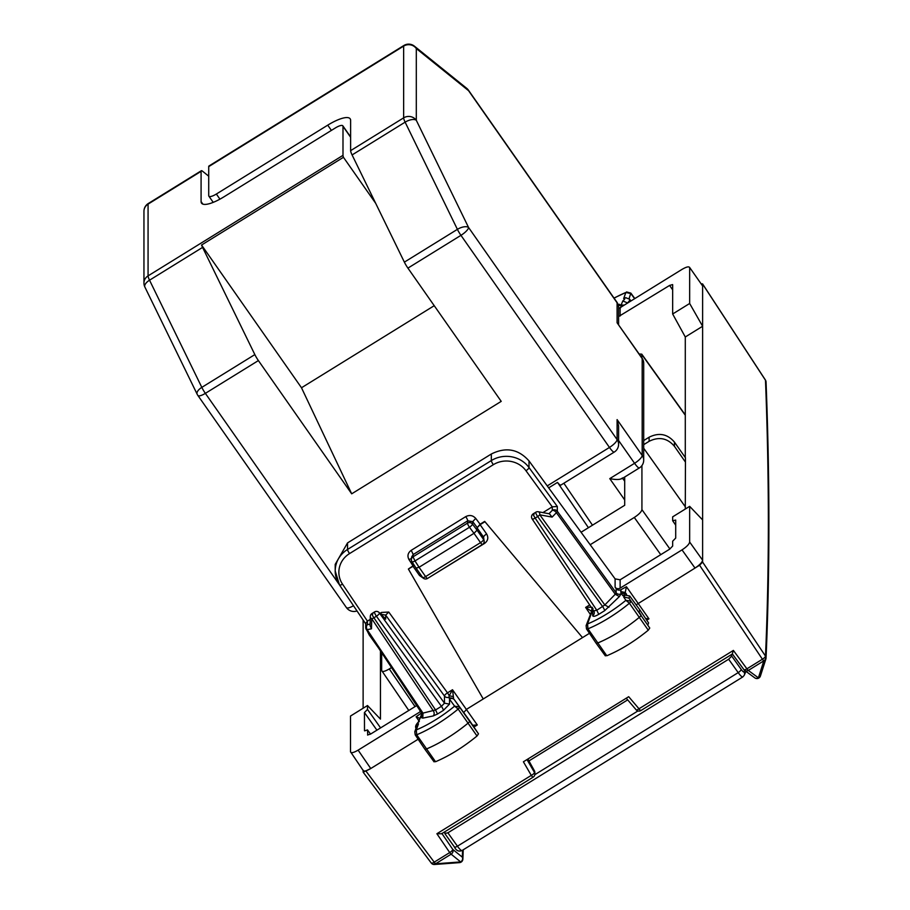 <?xml version="1.0" encoding="UTF-8"?>
<svg xmlns="http://www.w3.org/2000/svg" width="910" height="910" viewBox="0 0 910 910"><rect width="100%" height="100%" fill="white"/><g stroke="black" fill="none" stroke-linecap="round" stroke-linejoin="round"><path stroke-width="1.36" d="M625.943 297.65L623.668 298.56C625.352 298.298 625.068 299.083 622.815 300.937L627.502 302.928C629.959 300.527 630.437 299.208 628.935 298.98M620.711 307.591L621.155 305.498A3.651 3.242 19.9 0 1 624.033 305.237M623.668 298.56L625.875 292.474L630.88 293.577L634.611 298.708M618.356 305.407A3.651 3.435 180 0 0 621.155 304.93L622.815 300.937M614.091 298.184A50.835 14.526 145 0 1 625.875 292.474L613.988 298.048M626.569 291.939L630.869 293.122L629.072 298.594M689.655 303.485L672.661 313.995L685.287 336.984L702.622 326.258L689.655 303.485L689.655 267.79C689.2 266.175 686.663 266.71 682.022 269.383L620.131 307.66A3.651 3.435 0 0 1 618.595 308.194M618.595 316.543L669.612 285.421L672.604 284.58M685.287 457.537L685.287 336.984M672.661 313.995L672.661 284.784M701.348 283.863L702.577 283.897L702.622 285.967L689.507 267.267L702.622 285.967L702.622 519.917L689.655 506.347L689.655 542.041C689.2 544.214 686.663 546.83 682.022 549.879L620.131 588.144A3.651 3.435 0 0 1 615.103 587.212L615.103 578.874L620.131 579.795L669.612 549.196L672.661 546.068L672.661 541.2L675.709 538.072L675.709 520.088L672.661 520.725L675.709 525.195M672.661 520.725L672.661 516.846L689.655 506.347M685.287 509.043L685.457 457.775L674.412 442.067C667.417 433.945 658.976 432.33 649.114 437.209L643.7 440.565M364.5 730.741L364.444 712.541L367.492 709.413L367.492 705.534L380.46 719.116L380.46 650.684L369.244 634.964L367.094 630.687M363.124 620.017L363.124 708.23M367.492 709.413L380.585 727.898M526.992 759.577L534.443 772.419A3.651 1.194 149.9 0 1 531.281 775.377L523.398 761.795L628.696 696.696L638.991 708.776A3.651 1.069 139.6 0 1 636.158 709.823A3.651 3.651 0 0 0 640.856 710.562A3.651 0.682 -121.7 0 1 638.991 708.776L733.38 650.411L746.917 668.816A3.651 1.126 143.7 0 1 743.925 669.646A3.651 1.126 143.7 0 1 743.845 669.419M472.358 725.27L477.295 724.974L473.917 727.056M414.141 565.11L408.385 569.034L483.244 698.971L466.693 709.208L463.702 712.564M428.018 578.146L484.518 543.441C487.987 540.813 488.693 537.651 486.611 533.954L480.105 524.695L477.056 527.834L480.105 524.228L484.677 521.396L582.502 637.603L484.677 521.396M589.452 633.314L483.244 698.971M542.929 512.603L552.29 506.813L557.318 506.495L529.006 467.547A3.651 1.035 144 0 1 525.98 470.743L552.245 506.847M525.98 470.743A23.74 22.318 180 0 0 493.322 464.691L349.542 553.587A23.74 22.318 180 0 0 342.535 584.163L367.435 621.12L370.222 619.391M379.971 613.363L381.461 612.441L388.752 612.043L447.492 692.828A3.651 0.682 -121.7 0 1 449.176 695.797L452.509 689.735L447.492 692.828A3.651 1.035 144 0 0 444.478 696.025A3.651 3.435 180 0 0 448.983 697.219L449.176 695.797L453.385 696.582L452.509 689.735L477.295 724.974M408.385 569.034L414.38 565.474M480.105 524.695L484.677 521.862M645.622 618.504L648.955 618.834L646.76 620.199M682.022 549.879L695.001 568.056C699.631 565.008 702.179 562.391 702.622 560.207L702.622 562.084L699.574 565.224L636.135 604.832M624.704 476.999L624.704 505.277L581.069 532.248M660.751 554.679L634.293 517.46L590.181 544.737M634.293 517.46C638.922 514.412 641.47 511.795 641.925 509.623L641.925 465.579M643.7 444.671L649.114 441.316C658.976 436.436 667.417 438.097 674.412 446.275L685.457 462.109M639.161 353.99L641.766 354.161L641.925 357.926M381.665 652.459L381.665 670.545C382.109 672.16 384.657 671.625 389.287 668.941L391.698 667.462M408.783 710.471L381.665 670.545M367.492 705.534L350.498 716.045L350.498 751.74L363.261 770.634M367.549 734.962L370.541 734.108L417.042 705.364M349.542 553.587A3.651 0.682 -121.7 0 1 347.529 549.469A27.402 25.742 180 0 0 335.198 570.979L335.198 564.371L347.529 542.917L491.32 454.01C505.892 446.742 518.45 449.051 529.006 460.915L615.103 578.874M527.846 759.042L534.443 770.952L534.875 774.046L534.875 772.59A3.651 3.435 0 0 1 534.875 772.726M421.865 712.576A3.651 3.435 0 0 1 421.08 713.281L421.41 714.748L418.281 722.096M421.08 713.281L416.132 716.773L419.658 718.286M422.274 713.099A3.651 3.435 0 0 1 422.638 714.6L422.638 714.6A3.651 3.435 0 0 1 421 717.467L419.567 718.525M421.41 714.748L418.657 721.778C415.586 724.804 414.823 727.135 416.393 728.751M420.898 711.119A3.651 3.435 0 0 1 420.022 711.87L358.119 750.147C353.489 752.82 350.941 753.355 350.498 751.74M416.871 725.987L418.486 723.837L416.279 729.922A50.835 14.526 145 0 0 454.602 706.149L458.151 709.061A3.344 0.955 -35 0 0 459.607 706.922L454.602 706.149L449.506 699.153L449.062 697.686L453.578 698.641L453.385 696.582M591.568 611.349L585.63 607.425L590.374 614.478M591.17 607.186L585.63 607.425L589.657 604.934M367.378 621.143L365.729 623.441L365.729 627.536A3.651 3.435 0 0 1 367.378 624.669L367.435 621.12M384.782 618.072L385.658 619.164L385.658 615.126L388.752 612.043M412.958 565.736L409.011 559.639A3.651 1.069 147.1 0 1 411.457 558.717M477.056 527.368L472.734 521.635L467.729 520.804L413.231 554.509L413.026 556.818A3.651 3.481 -174.8 0 0 411.388 559.411L411.604 557.034L413.231 554.509L411.229 550.322L465.727 516.63C469.56 514.719 472.882 515.299 475.714 518.404L472.734 521.635L472.483 524.08A3.651 3.481 -174.3 0 0 467.501 523.136A3.651 0.682 58.3 0 0 469.469 527.265A3.651 0.955 -36.8 0 0 472.483 524.08L477.056 530.177L477.056 527.834L483.574 537.116A3.651 1.069 144.9 0 1 486.611 533.954M626.455 586.734L625.227 592.49L620.711 591.523L621.075 589.612L626.455 586.734L648.955 618.834M534.079 514.286C532.657 513.331 533.01 514.605 535.148 518.097A3.651 1.001 146.2 0 1 532.145 518.939A3.651 3.651 0 0 1 533.249 513.809L535.774 512.239A3.651 0.682 58.3 0 0 537.662 516.55A3.651 0.967 -35.8 0 0 539.801 514.832A3.651 2.036 100.5 0 0 538.356 511.761L549.424 513.809L552.108 517.107L556.408 512.683L615.251 594.241L616.138 592.785L616.138 588.634L615.103 587.212M557.318 506.495L557.318 511.272L616.138 592.785A3.651 3.435 180 0 0 621.155 593.707L620.711 591.523M616.138 588.634A3.651 3.435 180 0 0 621.075 589.612M367.731 735.087L367.492 729.888L370.529 734.12M527.891 759.02L534.42 770.815A3.651 0.796 151 0 1 534.443 770.952A3.651 3.435 0 0 1 534.875 772.59M643.7 448.255L685.287 506.768M372.85 613.977C371.667 613.636 372.019 614.91 373.908 617.788L376.421 616.241A3.651 0.682 58.3 0 1 374.545 611.929L372.031 613.488A3.651 3.651 0 0 0 370.29 616.502L370.063 625.705L371.485 628.787L367.185 629.686L422.979 713.121L422.081 712.769L422.979 713.121L422.786 718.127L421 717.467M434.07 761.852L424.799 749.112A3.651 1.046 -35 0 0 424.799 749.112A3.651 1.046 -35 0 0 426.403 748.976A54.793 15.652 -35 0 0 468.093 723.109A3.651 1.046 -35 0 0 469.685 720.777L478.489 733.847L477.022 735.997C463.236 747.269 449.403 755.846 435.549 761.727L434.059 761.408M449.062 697.686L453.498 698.414M591.42 611.224L592.33 607.288M605.343 655.405L606.799 655.757C620.597 649.979 634.418 641.459 648.273 630.198L649.763 628.036L628.935 598.143L623.668 596.971L625.875 600.327A50.835 14.526 145 0 1 587.553 623.941L587.951 628.81A3.344 0.955 145 0 1 586.495 628.912L586.12 625.58L592.501 609.177M370.29 616.502A3.651 2.719 1.5 0 0 371.735 618.743L433.41 710.938A3.651 2.912 -101.8 0 1 433.205 715.954L422.786 718.127M384.93 618.231L379.015 612.43A3.651 2.741 134.4 0 1 379.481 613.101L385.658 619.164M647.806 625.056L648.591 622.918L639.787 609.848L639.013 611.986L640.97 614.967A3.651 1.046 145 0 1 639.343 617.321A54.793 15.652 145 0 1 597.654 643.006A3.651 1.046 145 0 1 596.073 643.131A3.651 1.046 145 0 1 596.061 643.12L605.343 655.871M626.569 594.344L625.227 592.49L626.125 593.866L621.155 593.138L622.815 595.663L623.839 594.947L629.697 595.982L639.787 609.848M443.397 710.38A3.651 0.682 58.3 0 0 441.43 706.319L376.421 616.241A3.651 0.967 -35.8 0 0 379.481 613.101L444.478 703.18L449.506 704.112L443.397 710.38L437.528 714.02L435.549 709.948L422.979 713.121M381.461 612.441L380.642 614.205L385.658 615.126L444.478 696.025L444.478 703.18L441.43 706.319L435.549 709.948L373.908 617.788A3.651 1.001 146.2 0 1 371.735 618.743L371.485 628.787M449.506 704.112L449.506 699.153A3.651 3.503 -36.1 0 1 454.465 699.87L478.489 733.847M416.86 725.987L414.823 731.629L416.279 729.922L416.7 734.779L435.549 761.727M477.022 735.997L458.151 709.061A54.486 15.572 145 0 1 416.7 734.779A3.344 0.955 -35 0 1 415.222 734.893A3.344 0.955 -35 0 1 415.21 734.882L414.789 731.708M473.996 533.317L477.056 530.177L483.574 539.493L483.574 537.116L484.177 541.382A3.651 3.435 0 0 0 483.574 539.493A3.651 1.046 -35 0 1 480.525 542.633L473.996 533.317L419.066 567.271L414.994 560.947L469.469 527.265L473.996 533.317M586.495 628.912A3.344 0.955 145 0 1 586.495 628.901L596.061 643.12M591.25 612.191A3.651 3.219 21 0 1 592.66 610.633L592.66 615.604A3.651 3.435 180 0 0 594.298 612.737L594.298 612.737A3.651 3.435 180 0 0 593.934 611.224M593.058 608.654L587.553 623.941L586.086 625.693M604.638 610.69L598.757 614.33L596.789 610.257L604.832 604.945L615.251 594.241L619.369 596.585L604.638 610.69A3.651 0.682 -121.7 0 0 602.659 606.629L537.662 516.55L535.148 518.097L596.789 610.257L593.73 610.894L594.298 612.737M416.075 568.124L422.604 577.44A3.651 1.046 145 0 0 425.596 576.599A3.651 0.682 58.3 0 0 427.518 578.453L482.448 544.487A3.651 0.682 58.3 0 1 480.525 542.633L425.596 576.599L419.066 567.271L416.063 568.113L411.957 561.72A3.651 1.012 -32.8 0 0 414.994 560.947L413.026 556.818L467.501 523.136L467.729 520.804A3.651 0.682 58.3 0 0 465.727 516.63M606.799 655.757L587.951 628.81A54.486 15.572 145 0 0 629.402 603.262L625.875 600.327L630.88 601.112A3.344 0.955 145 0 1 629.402 603.262L648.273 630.198M649.763 628.036L628.935 598.132L629.697 595.982M364.683 730.866L367.492 729.888M418.145 739.227L370.757 768.529C366.116 771.214 363.579 771.748 363.124 770.122M689.655 542.041L702.622 560.207L702.622 519.917M765.264 379.925A3.651 0.967 146.8 0 1 765.424 380.039A3.651 0.967 146.8 0 1 765.469 380.232L765.492 380.3A3.651 3.401 177.8 0 1 766.049 381.973L766.049 381.973A3.651 3.651 0 0 0 765.719 380.596A3.651 1.763 155.5 0 0 765.492 380.3A15044.438 2714.814 59.7 0 1 765.492 656.121A3.651 3.219 129.7 0 1 763.82 660.842L758.394 677.848L748.316 670.431A3.651 0.682 -121.7 0 1 746.917 668.816L762.409 659.227A3.651 1.149 146.2 0 0 765.469 656.099A3.651 3.219 129.7 0 1 763.854 660.876A3.651 3.014 -162.2 0 0 765.867 659.045A3.651 3.651 0 0 0 766.038 658.089A3.651 3.458 -177.5 0 0 765.492 656.121L702.622 562.084M760.419 676.028A3.651 3.651 0 0 1 754.765 677.848A3.651 3.196 126.4 0 0 758.394 677.848L760.419 676.028L765.867 659.045A3.651 3.014 -162.2 0 0 765.947 658.738A3.651 3.458 -177.5 0 0 766.038 658.089C769.849 571.787 769.849 479.752 766.049 381.973M358.119 750.147L370.757 768.529L363.192 772.215M363.124 771.998L363.124 770.429M366.173 771.361L434.218 862.145A3.651 1.115 143.1 0 1 431.249 863.01A3.651 1.115 143.1 0 1 431.169 862.782M458.583 862.384L460.676 861.918L451.121 854.183A3.651 0.682 -121.7 0 1 449.722 852.568L434.218 862.145A3.651 0.682 58.3 0 0 435.628 863.761L433.558 864.25M462.587 850.19L462.314 857.152A3.651 3.219 -51 0 1 460.676 861.918L435.662 863.795A3.651 3.196 125.7 0 1 432.068 863.817A3.651 3.651 0 0 0 434.479 864.489L434.343 864.5M363.204 772.226L431.249 863.01A3.651 3.651 0 0 0 432.034 863.795A3.651 3.196 125.7 0 0 435.628 863.761L451.121 854.183A3.651 3.219 -51 0 0 452.759 849.405L441.839 833.389M744.05 669.76A3.651 3.196 -53.6 0 0 748.316 670.431L763.82 660.842A3.651 0.682 -121.7 0 1 762.409 659.227L699.574 565.224M732.368 653.949L743.925 669.646A3.651 3.651 0 0 0 744.687 670.42M732.334 653.812L733.38 650.411M533.237 776.913A3.651 0.682 -121.7 0 1 533.146 777.151A3.651 0.682 -121.7 0 1 531.281 775.377L436.891 833.731L441.6 833.753M444.842 831.751L444.899 833.662M731.697 654.392L731.697 656.087L728.648 659.227L447.891 832.821L444.842 833.458M637.91 710.96L534.818 774.694M331.399 130.392L327.736 125.159A27.402 7.826 -35 0 1 350.179 118.823A27.402 7.826 -35 0 1 350.623 120.382L350.623 150.639A9.134 1.718 58.3 0 0 352.09 154.939L404.37 262.137A9.134 1.718 58.3 0 0 407.919 268.12L501.217 401.367L351.692 493.823L301.494 387.762L434.229 305.692M563.859 483.255L592.478 525.195M327.736 125.159L216.352 194.035L219.947 199.165M468.423 90.158A9.134 9.134 0 0 0 466.671 88.293A9.134 7.917 128.9 0 1 468.57 90.681L617.094 302.791A9.134 2.605 -35 0 0 616.946 302.268L468.423 90.158A9.134 2.605 145 0 1 468.57 90.681L416.302 48.548A9.134 7.917 -51.1 0 0 414.403 46.16A9.134 9.134 0 0 0 403.869 45.5L208.936 166.018A9.134 1.718 58.3 0 0 208.72 166.621L208.72 195.627A9.134 2.605 -35 0 0 208.868 196.15A9.134 2.605 -35 0 0 216.352 194.035M202.85 204.113L201.087 201.588A27.402 7.826 -35 0 0 201.531 203.157A27.402 7.826 -35 0 0 223.974 196.81L335.369 127.946A9.134 2.605 -35 0 1 342.842 125.83A9.134 2.605 -35 0 1 342.99 126.353L342.99 155.348A9.134 1.718 -121.7 0 0 343.445 157.293L375.716 203.374M301.494 387.762L201.542 245.029L343.445 157.293M339.146 584.413L205.364 393.359A9.134 1.718 58.3 0 1 201.815 387.376L149.536 280.189A9.134 4.22 154 0 0 144.883 287.048L197.163 394.235A9.134 4.22 -26 0 1 201.815 387.376L254.845 354.593L202.566 247.395A9.134 1.718 58.3 0 1 201.542 245.029M254.845 354.593A9.134 1.718 58.3 0 0 258.394 360.576L351.692 493.823M201.303 170.739A9.134 1.718 58.3 0 0 201.087 171.342L148.068 204.124A9.134 1.718 58.3 0 1 148.285 203.521L201.303 170.739A9.134 1.718 58.3 0 1 202.566 171.228L208.72 176.199M201.087 201.588L201.087 171.342M588.429 527.709L557.511 482.402A9.134 1.718 58.3 0 0 560.856 485.098L614.261 452.077A9.134 9.134 0 0 0 618.595 444.319L618.595 426.039L617.094 419.601L642.187 455.455A9.134 2.605 145 0 1 634.566 463.292A9.134 1.718 58.3 0 0 639.366 467.933A9.134 9.134 0 0 0 643.7 460.164L643.7 363.34A9.134 9.134 0 0 0 642.039 358.096A9.134 2.605 145 0 1 642.187 358.62A9.134 8.577 -0 0 1 643.7 363.34M548.673 487.862L557.511 482.402M642.039 358.096L617.094 322.777L642.187 358.62L642.187 455.455A9.134 8.577 -0 0 1 643.7 460.164M622.417 477.955C620.722 479.752 616.502 479.979 609.768 478.626L634.566 463.292L618.595 440.486M618.095 304.531L621.155 304.93M619.369 304.27L618.231 304.941M620.131 316.009L620.131 307.66M672.661 289.88L669.612 285.421M409.011 559.639C407.1 555.976 407.839 552.87 411.229 550.322M480.105 524.228L475.714 518.404M412.969 566.213L419.476 575.473L423.332 578.214M649.114 441.316L649.114 437.209M620.131 588.144L620.131 579.795M420.022 711.87L420.022 709.811M416.132 716.773L418.782 720.709M548.992 513.729L552.29 510.339A3.651 1.945 44.2 0 1 556.408 512.683A3.651 0.967 144.2 0 0 557.318 511.272A3.651 3.435 180 0 0 552.29 510.339L552.29 506.813M529.006 460.915L529.006 467.547A27.402 25.742 180 0 0 491.32 460.574A3.651 0.682 58.3 0 0 493.322 464.691M491.32 454.01L491.32 460.574L347.529 549.469L347.529 542.917M365.729 623.885L339.498 584.959L335.198 570.979A27.402 25.742 180 0 0 339.441 584.755A3.651 1.058 -34 0 0 339.498 584.959A3.651 1.058 -34 0 0 342.535 584.163M370.097 624.101L367.378 624.669A3.651 2.912 -101.8 0 0 367.185 629.686A3.651 1.001 146.2 0 1 366.355 629.572A3.651 1.001 146.2 0 1 366.298 629.379A3.651 3.435 0 0 1 365.729 627.536A3.651 3.651 0 0 0 366.355 629.572L422.638 714.6M484.518 543.441L483.938 542.667M419.476 575.473L420.75 574.801M640.947 710.323A3.651 0.682 -121.7 0 1 640.856 710.562L732.413 653.96M641.925 354.695L685.287 415.233M669.919 549.003L641.925 509.623M415.051 706.592L389.287 668.941M418.486 723.837C416.803 724.11 417.099 723.313 419.339 721.459M437.528 714.02L433.205 715.954M591.966 610.223L592.376 608.995M608.949 607.3L604.832 604.945L539.801 514.832L552.108 517.107M411.388 559.411A3.651 3.481 -174.8 0 0 411.911 561.527A3.651 1.012 -32.8 0 0 411.957 561.72A3.651 3.651 0 0 1 411.388 559.411M623.668 596.971C625.352 595.163 625.068 594.731 622.815 595.663M619.369 596.585L621.155 593.707M592.66 615.604C593.013 616.9 595.049 616.468 598.757 614.33M593.786 611.088L532.145 518.939A3.651 1.001 146.2 0 1 532.088 518.745M427.518 578.453A3.651 3.651 0 0 1 422.604 577.44A3.651 1.046 145 0 1 422.547 577.236M364.444 712.541L376.922 730.173M702.622 284.091L765.469 380.232A3.651 1.763 155.5 0 1 765.685 380.528A3.651 1.763 155.5 0 0 765.685 380.528L765.719 380.596A3.651 1.763 155.5 0 1 765.788 380.835M432.068 863.817A3.651 3.196 125.7 0 1 432.057 863.806L432.034 863.795A3.651 3.196 125.7 0 1 431.374 863.124M436.891 833.731L449.722 852.568A3.651 1.149 -34.3 0 0 452.759 849.405L462.314 857.152A3.651 3.458 -177.7 0 1 462.872 859.131A3.651 3.651 0 0 1 459.493 862.623L434.479 864.489M674.412 446.275L674.412 442.067M744.664 670.408A818.283 153.835 -121.7 0 1 744.005 671.853A5.483 1.035 -121.7 0 1 741.161 669.351L731.697 656.087M462.166 850.372A9.134 1.718 -121.7 0 1 462.03 850.532A9.134 1.718 -121.7 0 1 457.446 846.198A3.651 1.194 144.5 0 1 454.386 846.948A3.651 1.194 144.5 0 1 454.306 846.709M741.161 669.351A3.651 1.194 144.5 0 1 738.203 672.615L457.446 846.198L447.891 832.821M627.684 699.87L528.938 760.931M744.005 671.853A3.651 3.56 25.8 0 1 744.232 675.334L745.961 671.364M742.924 676.778A9.134 1.718 -121.7 0 1 742.788 676.949A9.134 1.718 -121.7 0 1 738.203 672.615L728.648 659.227M350.623 137.239L342.99 126.353M404.37 262.137L457.4 229.354A9.134 1.718 58.3 0 0 460.949 235.337A9.134 2.605 -35 0 0 468.57 227.489A9.134 4.22 154 0 0 457.4 229.354L405.121 122.156A9.134 4.22 -26 0 1 416.302 120.302A9.134 8.577 180 0 0 403.642 117.856A9.134 1.718 58.3 0 0 405.121 122.156L352.09 154.939M407.919 268.12L460.949 235.337L609.461 447.436A9.134 1.718 58.3 0 0 614.261 452.077M350.623 150.639L403.642 117.856L403.642 46.103A9.134 8.577 -0 0 1 416.302 48.548L416.302 120.302L468.57 227.489L617.094 439.598A9.134 2.605 145 0 1 609.461 447.436L547.24 485.906M208.72 166.621L403.642 46.103A9.134 1.718 58.3 0 1 403.869 45.5M197.163 394.235A9.134 9.134 0 0 0 197.891 395.475A9.134 2.605 145 0 0 205.364 393.359L258.394 360.576M148.285 203.521A9.134 9.134 0 0 0 143.951 211.291A9.134 8.577 180 0 1 148.068 204.124L148.068 275.878A9.134 1.718 58.3 0 0 149.536 280.189L202.566 247.395M143.951 211.291L143.951 283.044A9.134 8.577 180 0 1 148.068 275.878L342.99 155.348M197.891 395.475L346.403 607.573A9.134 2.605 -35 0 0 353.478 605.707M617.094 419.601L617.094 439.598A9.134 8.577 -0 0 1 618.595 444.319M617.094 322.777L617.094 302.791A9.134 8.577 -0 0 1 618.595 307.5A9.134 9.134 0 0 0 616.946 302.268M622.645 478.273L624.704 481.219M609.768 478.626L624.704 499.954M625.705 297.684L629.697 299.276L630.937 300.971M630.88 293.134L634.827 298.56M626.251 698.197L636.158 709.823M441.6 833.765L533.146 777.151A3.651 3.651 0 0 0 534.875 774M534.875 772.738A3.651 3.651 0 0 0 534.42 770.815M641.766 354.149L685.287 414.914M469.685 720.777L454.465 699.87M415.222 734.893L424.788 749.101M538.367 511.761A3.651 3.651 0 0 0 535.774 512.239M379.026 612.441A3.651 3.651 0 0 0 374.51 611.952M482.448 544.487A3.651 3.651 0 0 0 484.177 541.382M702.577 283.909L765.424 380.039A3.651 3.651 0 0 1 765.685 380.528M463.236 849.792L462.872 859.131M754.765 677.848L744.698 670.431M744.232 675.334L742.788 676.949L462.03 850.532C458.708 851.874 456.16 850.679 454.386 846.948L444.91 833.674M213.224 202.361L208.868 196.15M350.623 136.932L342.842 125.83M466.671 88.293L414.403 46.16M143.951 283.044A9.134 9.134 0 0 0 144.883 287.048M346.403 607.573A9.134 9.134 0 0 0 357.004 610.928M618.595 307.5L618.595 324.62M621.86 478.762L639.366 467.933"/></g></svg>

